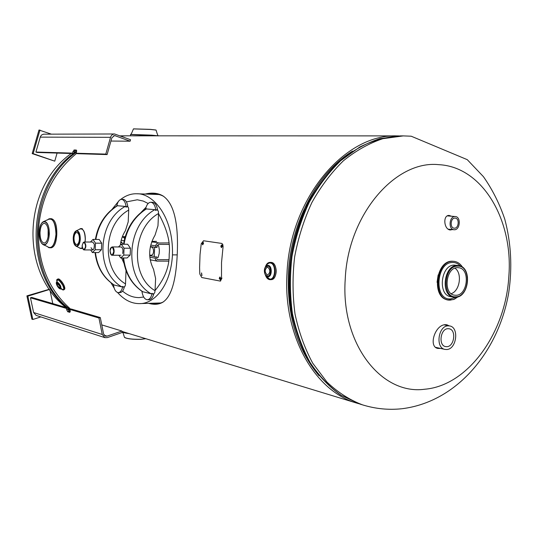 <?xml version="1.0" encoding="UTF-8"?>
<svg xmlns="http://www.w3.org/2000/svg" width="538" height="538" viewBox="0 0 538 538"><rect width="100%" height="100%" fill="white"/><g stroke="black" fill="none" stroke-linecap="round" stroke-linejoin="round"><path stroke-width="0.81" d="M148.69 303.338C153.814 304.804 158.273 304.575 162.066 302.645C170.862 297.864 175.906 282.04 177.197 255.18L177.21 254.925C178.697 222.961 173.935 203.29 162.94 195.913C158.031 193.007 152.133 192.389 145.253 194.05M163.834 196.491C159.658 194.104 154.756 193.33 149.12 194.178M318.98 375.665C297.198 349.619 287.003 315.638 288.375 273.707C290.755 222.234 317.554 172.422 352.551 151.111M152.315 303.224C156.323 303.977 159.894 303.6 163.014 302.094M133.337 135.852L144.675 135.832M70.68 309.182C48.817 289.868 38.05 263.855 38.359 231.152C40.458 198.556 53.201 172.637 76.611 153.404M120.667 136.006L125.979 135.825M358.799 403.708L356.607 403.063C314.959 391.193 283.055 336.015 286.976 273.728C289.78 198.448 344.939 133.653 397.037 135.892L398.86 135.912M451.436 216.222L449.129 215.435C442.666 214.998 443.843 229.618 450.306 229.988L452.337 229.578M438.759 164.668C482.586 166.74 513.44 220.19 508.834 276.344C505.787 332.518 468.201 385.672 424.744 389.23C381.375 395.329 340.628 343.735 345.228 279.296C347.83 214.897 395.316 159.954 438.759 164.668M448.665 215.456L450.098 216.115M451.012 229.45L449.647 229.861M449.183 325.846L446.883 324.784L445.343 324.676C434.953 324.777 428.14 346.822 437.858 348.436L440.609 348.436M446.184 324.69L447.872 325.591M439.29 348.147L437.246 348.261M122.57 291.098C127.647 295.443 133.168 297.615 139.154 297.608L143.673 297.016M155.058 290.554C164.776 278.61 169.49 266.532 169.194 254.326C170.607 242.409 167.056 228.845 158.528 213.633M111.016 282.847L114.157 288.059M117.58 292.511C124.231 299.989 131.554 303.688 139.557 303.607C153.317 304.084 170.707 287.084 172.463 254.884C173.552 216.377 152.846 193.203 136.874 193.767C131.218 193.566 125.811 195.469 120.653 199.477M118.474 201.38L112.079 209.316M148.172 203.478L143.249 201.064L137.284 199.78L126.423 201.891M146.033 207.278L141.023 212.449M151.918 241.354L156.538 241.38M168.845 242.9L157.674 243.015L156.087 244.568L155.697 247.433L157.029 247.44L157.096 245.906L158.488 244.38L168.993 244.427M155.697 247.433L150.398 246.559M155.28 256.633L149.954 255.678L155.28 256.633L155.475 259.632L157.029 261.105L168.555 261.152M157.385 259.605L156.545 258.153L156.612 256.626M168.757 259.632L157.795 259.679M150.183 259.76L157.291 261.172M151.736 241.844L153.787 242.093L151.669 242.019M120.882 241.67L122.96 244.225M122.368 236.639L125.206 236.666M124.789 238.105L124.305 238.105M124.661 238.576L123.437 237.292L124.917 237.661M152.146 260.217L150.223 259.955M116.719 205.98C117.688 201.737 119.302 199.517 121.561 199.336C123.996 199.726 125.542 202.349 126.201 207.204L127.17 206.33L128.555 207.809L128.716 210.082C103.034 224.03 101.164 270.009 125.522 283.889L126.02 270.533M95.374 239.437C98.05 224.507 105.313 213.27 117.163 205.711L125.226 206.417L126.201 207.204M125.522 283.889L125.172 286.055L123.673 287.238L122.785 286.424L121.763 286.855L114.029 284.979C103.175 277.675 96.847 266.868 95.031 252.564M127.849 206.942L127.889 206.942C127.183 202.268 125.65 199.753 123.276 199.39L121.561 199.336M120.344 245.126C120.909 239.867 122.59 235.072 125.388 230.741L128.205 221.871L128.716 210.082M123.935 263.27L121.635 257.978M118.38 292.625L120.068 292.585C122.065 292.383 123.518 290.446 124.419 286.767M113.404 284.575C114.17 289.612 115.818 292.295 118.353 292.625C120.431 292.396 121.911 290.332 122.785 286.424M145.522 209.188C146.578 204.749 148.34 202.436 150.808 202.248C153.471 202.658 155.173 205.402 155.892 210.493L156.888 209.578L158.36 211.125L158.535 213.505C132.079 228.146 130.041 276.276 155.052 290.681L155.603 278.449L153.518 269.215C147.95 257.877 148.461 246.512 155.058 235.119L157.977 225.832L158.535 213.505M123.484 244.225C126.269 228.616 133.76 216.841 145.98 208.905L154.83 209.672L155.892 210.493M155.052 290.681L154.668 292.941L153.074 294.165L152.167 293.324L151.05 293.761L142.577 291.704C131.447 284.125 124.964 272.88 123.115 257.971M157.607 210.217L157.627 210.217C156.854 205.314 155.173 202.678 152.57 202.295L150.808 202.248M147.405 299.753L149.134 299.706C151.286 299.491 152.859 297.494 153.841 293.708M141.918 291.266C142.758 296.586 144.574 299.41 147.372 299.753C149.625 299.511 151.218 297.366 152.167 293.324M149.678 255.187L151.481 255.18C152.651 254.985 153.337 253.748 153.545 251.468C153.505 248.825 152.826 247.352 151.494 247.05L150.297 247.043M154.648 247.258L154.245 256.202M157.103 245.779L158.67 245.785L159.362 249.847L159.201 253.405L158.138 257.467L156.571 257.467M90.68 249.948L92.401 252.564L95.213 249.733L95.482 243.156L92.987 239.417L90.445 242.026M91.036 247.675C93.128 251.159 94.237 250.036 94.358 244.299L92.711 242.039L84.251 241.999C86.436 244.851 86.376 247.5 84.083 249.941L83.928 249.928M92.987 239.417L99.187 239.464L101.702 243.189L95.482 243.156M95.213 249.733L101.433 249.74L101.702 243.189M92.401 252.564L98.602 252.557L101.433 249.74M118.864 255.241L120.734 257.978L123.767 255.093L124.063 248.213L121.279 244.212L118.468 246.949M122.651 253.479C123.357 249.955 122.812 247.783 121.016 246.955L112.166 246.935C113.444 247.245 114.103 248.751 114.137 251.454C113.935 253.788 113.276 255.059 112.153 255.254L111.003 254.487M124.063 248.213L130.465 248.226L127.667 244.245L121.279 244.212M123.767 255.093L130.169 255.079L130.465 248.226M120.734 257.978L127.123 257.958L130.169 255.079M148.051 135.832L130.472 135.805L130.566 134.413L151.534 135.146L158.421 135.838C158.105 136.269 157.318 134.352 156.054 130.082L150.452 129.45L133.437 128.905C131.79 133.061 130.835 134.897 130.566 134.413L130.552 134.426M48.756 218.885L51.345 218.67C55.132 219.733 56.947 224.951 56.799 234.326C56.329 242.638 54.425 247.137 51.076 247.83L48.507 247.561M48.158 229.571L48.09 236.868M40.007 232.456C40.431 226.814 41.863 223.754 44.304 223.277C46.981 224.01 48.346 227.554 48.407 233.909C47.969 239.551 46.544 242.604 44.123 243.082C41.433 242.342 40.061 238.798 40.007 232.456M455.881 295.268C467.771 295.577 470.515 268.691 458.672 267.729L457.643 267.662C445.827 267.05 442.774 293.977 454.516 295.174L455.881 295.268M451.18 293.667C459.849 291.098 462.532 273.183 454.993 268.193M437.058 282.289L438.161 274.945M446.829 346.687C454.388 346.633 456.554 329.814 449.143 328.765L447.979 328.678C440.454 328.604 438.154 345.436 445.525 346.586L446.829 346.687M446.648 349.525L444.899 349.391C435.208 347.857 438.268 325.705 448.161 325.833L449.66 325.941C459.425 327.299 456.601 349.424 446.648 349.525M73.995 238.058C74.271 234.642 75.185 232.793 76.746 232.503C78.474 232.947 79.362 235.113 79.402 238.993C79.126 242.409 78.212 244.259 76.658 244.548C74.923 244.097 74.036 241.932 73.995 238.058M454.368 228.193C458.86 228.516 459.681 218.246 455.168 218.105L455.014 218.098C450.528 217.735 449.674 228.011 454.166 228.179L454.368 228.193M454.274 229.753L453.998 229.739C448.114 229.504 449.243 216.047 455.114 216.538L455.309 216.545C461.214 216.727 460.158 230.17 454.274 229.753M267.292 275.032L267.554 275.053C270.506 272.618 270.56 269.955 267.702 267.056L267.46 267.043C264.501 269.457 264.447 272.12 267.292 275.032M267.5 276.64L265.436 274.716M265.342 267.426L268.254 265.402C272.363 265.779 272.154 276.969 268.045 276.707L267.662 276.673M268.274 265.402C272.383 265.779 272.174 276.969 268.065 276.707L267.594 276.666C263.707 276.014 262.82 266.108 267.917 265.375L268.274 265.402M274.824 265.295C276.579 269.047 276.626 272.827 274.972 276.619M59.812 286.142L57.028 283.405L57.324 285.496L60.101 288.233L59.812 286.142M60.66 286.068L61.07 289.02C59.718 289.155 58.346 287.944 56.947 285.382C56.14 283.385 56.066 282.322 56.725 282.201C57.842 282.107 59.153 283.398 60.66 286.068M56.698 282.215L56.739 282.188C57.855 282.094 59.167 283.385 60.673 286.061L61.09 289.007L61.789 288.845L61.325 288.583M63.807 284.891L64.782 288.677M58.575 279.014C60.337 279.72 62.078 281.67 63.8 284.871M51.345 134.144L38.985 130.014L32.186 153.606L54.762 161.165L57.082 153.074M39.96 130.008L33.154 153.639L32.186 153.606M33.154 153.639L54.762 161.165M49.496 289.484L27.848 296.156L32.838 319.478L40.834 316.909M32.838 319.478L31.883 319.162L26.9 295.88L49.335 289.256M52.791 303.614L49.98 290.19M27.848 296.156L26.9 295.88M110.936 141.043L130.122 141.205L130.539 139.732L114.56 133.975L43.551 134.177L41.608 134.984L40.471 136.423L35.911 152.046L72.428 153.122L73.706 153.572L37.135 152.469L35.911 152.046M114.56 133.975C112.583 134.103 111.245 135.22 110.532 137.318L105.791 154.103L76.127 153.229L76.578 151.642L76.282 150.041L74.062 149.988L72.428 153.122M130.122 141.205L114.587 135.536L111.85 137.809L107.109 154.581L105.791 154.103M76.672 150.479L75.34 150.445L73.706 153.572M107.109 154.581L77.405 153.686L76.127 153.229M30.458 297.803L31.702 297.42L67.573 307.951L66.275 308.368L30.458 297.803L33.605 312.524L36.093 315.369M98.952 318.005L100.297 317.561L71.198 309.014L69.893 309.437L98.952 318.005L102.254 334.488L104.876 337.635L107.324 337.602L122.207 332.477L121.924 331.038L101.763 324.891M66.275 308.368L67.633 311.69L69.812 312.343L70.216 310.998L69.893 309.437M67.573 307.951L68.931 311.267L70.283 311.67M100.297 317.561L103.599 334.031L105.381 336.169L107.035 336.142L121.924 331.038M221.999 244.938L221.602 247.588M221.784 244.851L220.795 246.115L221.367 247.614L222.349 246.343L221.784 244.851M220.008 277.016L220.432 279.646M219.921 276.996L219.222 278.354L220.224 279.747L220.748 278.375L219.921 276.996M201.589 272.968L201.979 275.523M201.488 272.934L201.77 275.624L201.488 272.934M203.209 242.174L202.826 244.75M203.001 242.08L202.053 243.317L202.597 244.777L203.532 243.532L203.001 242.08M221.703 243.405L222.745 244.299L223.088 246.592L221.521 262.591L221.515 278.153L220.217 281.078L201.75 277.527L199.793 273.976L199.598 267.521L200.042 254.535L201.246 243.721L203.519 240.762L221.804 243.432M221.515 278.153L221.952 278.085L220.446 281.018M122.92 135.825L120.297 135.872M76.685 151.091L73.8 153.249M73.39 153.565C26.295 187.823 23.363 273.472 67.263 307.857M67.613 308.16L70.041 310.137M69.947 309.417C24.022 275.261 27.176 186.175 76.389 152.294M120.438 135.919L125.038 135.832L120.283 135.865M363.641 405.208L362.578 404.879C349.754 400.016 337.891 392.417 326.976 382.088L312.746 363.231C304.77 348.496 298.859 332.101 295.026 314.044C292.517 295.362 292.383 276.324 294.629 256.915C298.227 237.715 303.99 219.578 311.906 202.49C320.91 186.39 331.401 172.496 343.379 160.801C355.954 150.62 369.095 143.249 382.814 138.69L403.285 135.899L400.474 135.899C386.802 136.713 373.244 140.418 359.787 147.008L340.648 160.721C328.691 172.375 318.22 186.229 309.236 202.275C301.334 219.302 295.584 237.386 291.993 256.525C289.76 275.866 289.901 294.851 292.41 313.466C296.243 331.469 302.141 347.817 310.11 362.511C319.095 375.948 329.458 386.883 341.193 395.309L360.998 404.401M400.702 135.899L379.653 138.717C365.746 143.316 352.471 150.707 339.828 160.896C327.817 172.57 317.319 186.404 308.335 202.396C300.446 219.363 294.71 237.359 291.139 256.397C288.919 275.644 289.067 294.542 291.583 313.089C295.429 331.045 301.361 347.38 309.377 362.108C318.435 375.605 328.926 386.627 340.843 395.161L359.888 404.058L362.578 404.879C375.457 408.84 388.49 410.131 401.684 408.759M304.757 209.847C291.273 240.459 286.505 272.369 290.453 305.577M172.463 254.884L177.21 254.877M149.82 257.184L155.213 258.166M155.764 245.9L150.741 245.079M153.787 242.093L158.555 242.846M122.2 237.097L123.437 237.292M124.137 240.735L121.211 240.257M117.688 205.59C105.872 213.088 98.582 224.373 95.831 239.437M95.455 252.564C97.25 267.03 103.538 277.877 114.305 285.093M121.763 286.855C95.165 271.771 97.176 221.582 125.226 206.417M146.592 208.764C134.406 216.632 126.881 228.455 124.016 244.225M123.599 257.971C125.428 273.062 131.864 284.353 142.9 291.838M151.05 293.761C123.74 278.119 125.939 225.583 154.83 209.672M83.72 249.679C85.999 247.601 86.1 245.126 84.015 242.248C81.749 244.326 81.648 246.808 83.72 249.679M83.841 249.901L83.087 249.276M83.108 242.645L84.116 241.986C81.554 244.824 81.48 247.467 83.894 249.921L92.691 249.948M111.01 247.702L112.166 246.935C110.687 247.507 109.981 248.778 110.041 250.748C110.317 253.835 111.016 255.342 112.153 255.254L121.016 255.241M113.78 251.434C112.751 246.216 111.514 245.987 110.075 250.755C111.09 255.974 112.328 256.202 113.78 251.434M158.226 135.838L130.526 134.493M133.565 128.864L150.405 129.362L155.933 130.008M41.742 223.068L44.15 221.34L49.953 218.643C53.921 219.726 55.959 224.951 56.046 234.319C55.394 242.631 53.275 247.13 49.684 247.823L47.008 246.444C51.709 249.545 54.701 245.503 55.972 234.319C55.387 221.844 52.482 217.063 47.25 219.955L47.082 220.143M46.86 246.276L43.934 245.012L41.567 243.237M44.15 221.34C47.492 221.898 49.22 226.135 49.328 234.057C48.756 241.098 46.961 244.75 43.934 245.012C40.807 243.801 39.24 239.571 39.227 232.322C38.386 247.144 48.81 249.296 49.2 234.05C49.98 218.852 39.509 217.386 39.234 232.322C39.671 225.886 41.312 222.221 44.15 221.34M455.78 296.788C441.597 298.045 443.642 265.51 457.744 266.135C471.752 265.315 469.687 297.057 455.78 296.788M455.323 297.292L453.722 297.184C440.198 295.786 443.742 264.77 457.354 265.503L458.504 265.577C463.453 266.626 466.453 270.527 467.495 277.278M450.905 296.72L450.844 296.707C437.333 295.308 440.864 264.38 454.462 265.12L458.504 265.577C472.418 266.828 469.304 297.521 455.383 297.299L450.905 296.72M455.74 297.279L450.535 298.906C433.601 300.439 436.015 261.697 452.855 262.49C455.74 262.51 458.262 263.701 460.414 266.068M458.141 296.761L454.422 299.168L450.461 300.083C432.424 301.737 434.993 260.446 452.929 261.307L454.274 261.381C457.656 261.892 460.42 263.855 462.559 267.272M448.201 299.915L453.299 299.592L458.154 296.754L453.299 299.592L448.436 299.955C431.893 298.193 436.271 260.338 452.922 261.3C456.87 261.387 460.084 263.371 462.559 267.265M454.22 261.374L452.364 261.226C435.659 260.291 431.294 298.059 447.892 299.861C431.355 298.099 435.726 260.264 452.377 261.226L453.971 261.347M465.794 288.63C463.285 293.963 459.835 296.848 455.451 297.292M124.614 337.508C127.304 338.886 132.792 339.505 141.077 339.344L145.811 338.698L141.09 339.344C132.079 339.512 126.517 338.805 124.406 337.218C126.47 338.718 132.045 339.411 141.124 339.276L145.724 338.671M129.181 333.627C125.287 333.143 122.953 332.558 122.187 331.872L122.045 331.643M122.039 331.63C122.476 332.356 124.742 332.988 128.844 333.52M80.095 228.751L80.922 228.603C83.793 229.343 85.266 232.92 85.334 239.329L85.058 241.992M82.375 247.877L79.96 248.341M78.884 247.614L80.673 248.489L82.354 247.816M84.984 241.992L85.26 239.329C84.883 231.017 82.845 227.688 79.14 229.343L78.992 229.477M74.607 232.403L76.463 230.721C78.918 230.869 80.196 233.667 80.303 239.134C79.873 243.963 78.555 246.357 76.349 246.317L74.526 244.608M82.314 228.616L80.922 228.603L76.463 230.721C74.587 231.474 73.504 233.875 73.222 237.924C75.132 248.226 77.445 248.623 80.175 239.128C78.239 228.811 75.925 228.415 73.235 237.93C73.215 242.537 74.257 245.335 76.349 246.317L80.774 248.509L82.166 248.516M267.231 276.115C263.358 275.664 263.909 265.099 267.763 265.974C271.663 266.371 271.105 277.063 267.231 276.115M266.081 265.207L269.854 262.383L271.428 262.416C277.716 262.961 277.413 280.029 271.125 279.639L270.083 279.652M265.295 267.171C266.263 264.124 267.783 262.531 269.854 262.383L270.352 262.423C276.64 262.968 276.337 280.049 270.049 279.652L266.229 276.922M265.295 267.164C266.384 263.842 268.065 262.262 270.345 262.43C276.996 263.062 276.034 281.239 269.451 279.599C267.648 279.175 266.297 277.635 265.395 274.985C266.297 277.642 267.648 279.182 269.457 279.605L270.049 279.652M266.054 266.189C267.13 263.889 268.556 262.833 270.318 263.015C276.512 263.613 275.617 280.54 269.477 279.014L266.182 275.94M60.148 286.229C61.056 289.928 60.007 289.659 56.988 285.409C56.066 281.704 57.122 281.979 60.148 286.229M57.721 279.061L57.754 279.034C59.462 278.886 61.467 280.856 63.76 284.932C64.883 287.339 65.091 288.839 64.378 289.431L63.652 289.901M56.591 280.204L56.981 279.518C58.689 279.377 60.693 281.34 62.993 285.422C64.116 287.823 64.325 289.323 63.612 289.921L62.859 289.969M64.419 289.41C65.138 288.953 64.937 287.447 63.807 284.878C58.918 277.137 58.259 279.235 57.754 279.034L56.981 279.518L56.833 282.12C56.739 277.951 58.79 279.054 62.98 285.429C64.728 289.787 64.136 290.957 61.211 288.94L63.612 289.921M56.974 281.986C57.122 278.482 59.059 279.612 62.798 285.375C64.392 289.276 63.921 290.439 61.399 288.866M110.532 137.318L40.202 137.129M115.509 135.704L113.679 135.704M74.157 151.998L72.879 151.548M75.34 150.445L74.062 149.988M102.254 334.488L33.605 312.524M67.889 309.505L66.591 309.922M68.931 311.267L67.633 311.69M107.035 336.142L104.09 335.201M162.94 195.913L163.579 196.316M125.791 135.825L130.667 135.832M144.413 135.832L397.037 135.892M122.005 331.435L356.607 403.063M163.33 301.932L162.066 302.645M75.508 150.452L74.54 151.111M71.231 153.498C22.73 187.984 19.677 271.455 65.885 307.454M67.781 308.987L70.175 310.789M411.106 136.201L403.285 135.899M411.2 136.208L467.26 159.658L483.433 176.672C492.499 189.658 499.614 203.828 504.779 219.195C511.134 243.109 512.438 267.648 508.699 292.806C498.84 350.406 457.804 401.731 402.182 408.705M160.761 302.975L139.557 303.607M158.979 194.514L136.874 193.767M120.774 242.194L122.025 242.201M133.437 128.905L150.405 129.362L156.054 130.068M462.566 267.272C460.42 263.855 457.656 261.892 454.274 261.381M124.406 337.218C123.303 333.352 122.563 331.569 122.187 331.872L122.052 331.67M435.605 347.333L444.899 349.391M444.112 324.851L449.607 325.927M448.215 229.181L453.998 229.739M447.32 215.886L455.309 216.545M270.93 262.376L271.441 262.416C277.796 263.015 277.5 279.975 271.125 279.639M56.739 282.188L57.163 281.603L57.21 282.168M104.876 337.635L36.046 315.355M220.661 280.997L220.217 281.078"/></g></svg>
